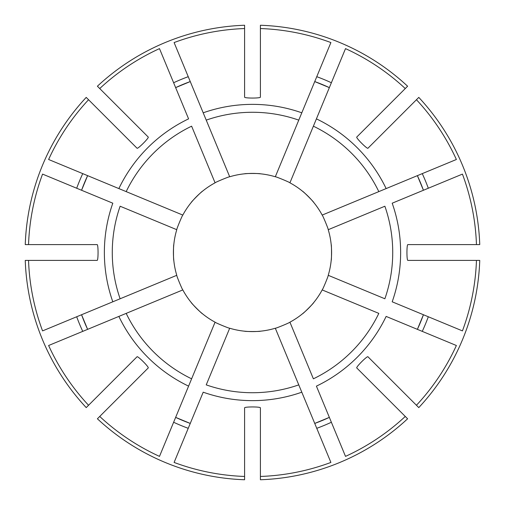 <?xml version="1.0" encoding="UTF-8"?>
<svg xmlns="http://www.w3.org/2000/svg" width="505" height="505" viewBox="0 0 505 505"><rect width="100%" height="100%" fill="white"/><g stroke="black" fill="none" stroke-linecap="round" stroke-linejoin="round"><path stroke-width="0.76" d="M275.307 176.769L301.801 112.811A148.135 148.135 0 0 0 203.199 112.811L229.693 176.769C229.529 176.371 214.915 182.425 215.079 182.823A79.089 79.089 0 0 0 182.823 215.079C182.425 214.915 176.371 229.529 176.769 229.693A79.089 79.089 0 0 0 176.769 275.307C176.371 275.471 182.425 290.085 182.823 289.92A79.089 79.089 0 0 0 215.079 322.177C214.915 322.575 229.529 328.629 229.693 328.231A79.089 79.089 0 0 0 275.307 328.231C275.471 328.629 290.085 322.575 289.92 322.177A79.089 79.089 0 0 0 322.177 289.92C322.575 290.085 328.629 275.471 328.231 275.307A79.089 79.089 0 0 0 328.231 229.693C328.629 229.529 322.575 214.915 322.177 215.079A79.089 79.089 0 0 0 289.92 182.823C290.085 182.425 275.471 176.371 275.307 176.769A79.089 79.089 0 0 0 229.693 176.769M301.801 112.811L330.895 42.565A224.094 224.094 0 0 0 260.41 28.545L260.41 97.156C260.41 98.361 244.59 98.361 244.59 97.156L244.59 28.545A224.094 224.094 0 0 0 174.105 42.565L206.229 120.127A140.226 140.226 0 0 1 298.771 120.127L301.801 112.811M314.741 81.57L329.355 87.624A181.907 181.907 0 0 0 314.741 81.57A181.907 181.907 0 0 1 329.355 87.624M244.59 173.802C244.59 173.373 260.41 173.373 260.41 173.802M191.262 202.448C190.959 202.145 202.145 190.959 202.448 191.262M173.802 260.41C173.373 260.41 173.373 244.59 173.802 244.59M202.448 313.738C202.145 314.041 190.959 302.855 191.262 302.552M260.41 331.198C260.41 331.627 244.59 331.627 244.59 331.198M313.738 302.552C314.041 302.855 302.855 314.041 302.552 313.738M331.198 244.59C331.627 244.59 331.627 260.41 331.198 260.41M302.552 191.262C302.855 190.959 314.041 202.145 313.738 202.448M229.693 328.231L206.229 384.873A140.226 140.226 0 0 0 298.771 384.873L301.801 392.189A148.135 148.135 0 0 1 203.199 392.189L174.105 462.435A224.094 224.094 0 0 0 244.59 476.455L244.59 479.75A227.389 227.389 0 0 1 97.402 418.784L99.731 416.448A224.094 224.094 0 0 0 159.492 456.381L215.079 322.177M28.545 260.41A224.094 224.094 0 0 0 42.565 330.895L112.811 301.801A148.135 148.135 0 0 1 112.811 203.199L42.565 174.105A224.094 224.094 0 0 0 28.545 244.59L97.156 244.59C98.361 244.59 98.361 260.41 97.156 260.41L25.25 260.41A227.389 227.389 0 0 0 86.216 407.598L88.552 405.269A224.094 224.094 0 0 1 48.619 345.508L118.864 316.414A148.135 148.135 0 0 0 188.586 386.136L191.616 378.819A140.226 140.226 0 0 1 126.181 313.384L182.823 289.92M88.552 405.269L137.063 356.751C137.915 355.899 149.101 367.084 148.249 367.937L99.731 416.448M190.259 423.43A181.907 181.907 0 0 1 175.645 417.376A181.907 181.907 0 0 0 190.259 423.43L175.645 417.376L173.625 422.256A187.185 187.185 0 0 0 188.239 428.309M127.525 388.661L125.852 390.333M118.864 316.414L126.181 313.384L118.864 316.414M322.177 215.079L386.136 188.586A148.135 148.135 0 0 0 316.414 118.864L345.508 48.619A224.094 224.094 0 0 1 405.269 88.552L407.598 86.216A227.389 227.389 0 0 0 260.41 25.25L260.41 28.545M289.92 182.823L313.384 126.181A140.226 140.226 0 0 1 378.819 191.616L456.381 159.492A224.094 224.094 0 0 0 416.448 99.731L418.784 97.402A227.389 227.389 0 0 1 479.75 244.59L476.455 244.59A224.094 224.094 0 0 0 462.435 174.105L392.189 203.199A148.135 148.135 0 0 1 392.189 301.801L462.435 330.895A224.094 224.094 0 0 0 476.455 260.41L479.75 260.41A227.389 227.389 0 0 1 418.784 407.598L416.448 405.269A224.094 224.094 0 0 0 456.381 345.508L386.136 316.414A148.135 148.135 0 0 1 316.414 386.136L345.508 456.381A224.094 224.094 0 0 0 405.269 416.448L407.598 418.784A227.389 227.389 0 0 1 260.41 479.75L260.41 476.455A224.094 224.094 0 0 0 330.895 462.435L275.307 328.231M405.269 88.552L356.751 137.063C355.899 137.915 367.084 149.101 367.937 148.249L416.448 99.731M81.57 314.741A181.907 181.907 0 0 0 87.624 329.355L81.57 314.741A181.907 181.907 0 0 0 87.624 329.355L82.744 331.375A187.185 187.185 0 0 1 76.691 316.761M260.41 476.455L260.41 407.844C260.41 406.639 244.59 406.639 244.59 407.844L244.59 476.455M118.397 375.417L114.667 379.148M417.376 175.645L423.43 190.259A181.907 181.907 0 0 0 417.376 175.645A181.907 181.907 0 0 1 423.43 190.259M313.384 126.181L316.414 118.864L313.384 126.181M176.769 229.693L120.127 206.229A140.226 140.226 0 0 0 120.127 298.771L176.769 275.307M70.763 260.41L65.486 260.41M112.811 301.801L120.127 298.771L112.811 301.801M476.455 244.59L407.844 244.59C406.639 244.59 406.639 260.41 407.844 260.41L476.455 260.41M81.57 190.259L87.624 175.645A181.907 181.907 0 0 0 81.57 190.259A181.907 181.907 0 0 1 87.624 175.645L82.744 173.625A187.185 187.185 0 0 0 76.691 188.239M70.763 244.59L70.328 244.59M67.84 244.59L65.486 244.59M244.59 28.545L244.59 25.25A227.389 227.389 0 0 0 97.402 86.216L99.731 88.552A224.094 224.094 0 0 1 159.492 48.619L188.586 118.864A148.135 148.135 0 0 0 118.864 188.586L48.619 159.492A224.094 224.094 0 0 1 88.552 99.731L86.216 97.402A227.389 227.389 0 0 0 25.25 244.59L28.545 244.59M423.43 314.741L417.376 329.355A181.907 181.907 0 0 0 423.43 314.741A181.907 181.907 0 0 1 417.376 329.355M99.731 88.552L148.249 137.063C149.101 137.915 137.915 149.101 137.063 148.249L88.552 99.731M328.231 229.693L384.873 206.229A140.226 140.226 0 0 1 384.873 298.771L328.231 275.307M215.079 182.823L191.616 126.181A140.226 140.226 0 0 0 126.181 191.616L182.823 215.079M118.397 129.583L114.667 125.852M118.864 188.586L126.181 191.616L118.864 188.586M416.448 405.269L367.937 356.751C367.084 355.899 355.899 367.084 356.751 367.937L405.269 416.448M190.259 81.57A181.907 181.907 0 0 0 175.645 87.624L190.259 81.57A181.907 181.907 0 0 0 175.645 87.624L173.625 82.744A187.185 187.185 0 0 1 188.239 76.691M127.519 116.333L125.852 114.667M329.355 417.376L314.741 423.43A181.907 181.907 0 0 0 329.355 417.376A181.907 181.907 0 0 1 314.741 423.43M322.177 289.92L378.819 313.384A140.226 140.226 0 0 1 313.384 378.819L289.92 322.177M375.417 386.603L379.148 390.333M331.375 82.744A187.185 187.185 0 0 0 316.761 76.691M428.309 188.239A187.185 187.185 0 0 0 422.256 173.625M422.256 331.375A187.185 187.185 0 0 0 428.309 316.761M316.761 428.309A187.185 187.185 0 0 0 331.375 422.256"/></g></svg>
